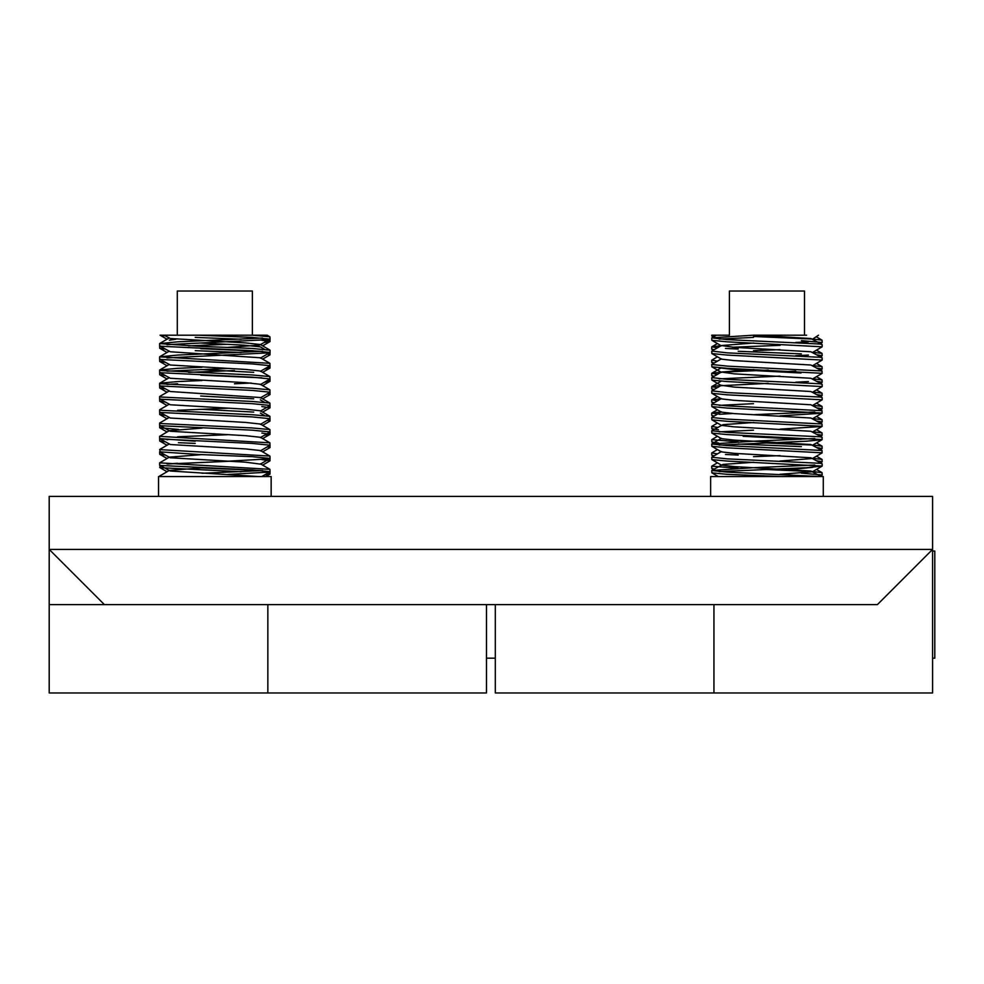 <?xml version="1.0" encoding="UTF-8"?>
<svg xmlns="http://www.w3.org/2000/svg" width="984" height="984" viewBox="0 0 984 984"><rect width="100%" height="100%" fill="white"/><g stroke="black" fill="none" stroke-linecap="round" stroke-linejoin="round"><path stroke-width="1.48" d="M49.2 692.97L267.845 692.97L267.845 604.631L267.845 692.97L49.2 692.97L49.2 549.416L932.586 549.416L877.384 604.631L104.415 604.631L49.2 549.416L49.2 496.416L932.586 496.416L932.586 692.97L713.954 692.97L713.954 604.631L713.954 692.97L495.309 692.97L713.954 692.97M495.309 604.631L495.309 692.97M932.586 658.185L934.8 658.185L934.8 551.077L932.586 551.077M270.022 339.234L269.936 341.632L264.573 342.407M195.238 337.401L241.092 339.234M261.855 340.304L270.047 341.497M200.834 348.656L261.855 351.349M262.654 338.041L177.587 341.829L159.629 343.601L159.629 345.802L160.921 346.245L252.088 350.661L270.047 352.432L269.936 354.88L262.63 359.111M195.238 350.661L241.092 352.481M267.316 354.08L270.047 354.757M270.022 365.74L269.936 368.139L264.573 368.914M267.316 367.327L270.047 368.004M200.834 375.162L261.855 377.844M270.022 378.988L269.936 381.386L264.573 382.161M267.316 380.574L270.047 381.251M251.24 383.047L234.438 383.785M270.022 392.235L269.936 394.633L262.63 398.864M267.316 393.821L270.047 394.51M270.022 405.494L269.936 407.88L262.63 412.112M261.855 406.564L270.047 407.757M270.022 418.741L269.936 421.14L262.63 425.359M267.316 420.328L270.047 421.004M270.022 431.988L269.936 434.387L264.573 435.174M261.855 433.058L270.047 434.264M270.022 445.248L269.936 447.634L262.63 451.865M267.316 446.834L270.047 447.511M270.022 458.495L269.936 460.893L262.63 465.112M261.855 459.565L270.047 460.758M200.834 467.917L261.855 470.61M270.022 471.742L269.936 474.14L264.573 474.928M159.642 465.124L160.331 467.707L241.092 471.742M267.316 473.329L270.047 474.017M227.439 344.289L188.584 345.864M159.629 345.925L159.728 348.262L165.103 349.037M159.629 359.172L159.728 361.509L165.103 362.284M234.438 370.538L188.584 372.358M159.629 372.419L159.728 374.756L165.103 375.544M159.629 385.679L159.728 388.003L165.103 388.791M159.629 398.926L159.728 401.263L165.103 402.038M159.629 412.173L159.728 414.51L165.103 415.297M167.034 431.988L159.728 427.757L159.629 425.42L160.22 425.715M159.728 427.757L178.424 429.43M159.642 438.618L195.238 441.201M167.809 439.688L167.022 439.75M159.629 438.679L159.728 441.017L165.103 441.791M178.424 442.677L195.238 443.415M169.334 443.907L159.752 449.454L160.22 452.222M159.629 451.927L159.728 454.264L165.103 455.051M228.842 461.287L167.809 463.981M252.088 335.2L269.923 336.823L267.107 335.2L160.06 335.2L165.103 335.79M253.712 412.075L200.699 409.27M253.712 398.827L200.699 396.023M253.712 372.333L200.699 369.517M264.438 349.222L260.342 346.86L243.688 345.138L200.699 343.022M169.334 340.23L175.964 339.197M753.498 336.479L812.599 339.062M812.759 339.074L822.046 340.144L822.169 342.493L819.709 343.994M801.394 340.612L822.169 342.493M725.479 348.447L738.184 349.062M812.759 352.321L822.046 353.391L822.169 355.741L820.471 356.798M738.184 351.276L801.394 353.871M817.138 354.867L822.169 355.741M812.759 365.581L822.046 366.651L822.169 369L820.471 370.046M817.138 368.127L822.169 369M812.759 378.828L822.046 379.898L822.169 382.247L819.709 383.748M817.138 381.374L822.169 382.247M812.759 392.075L822.046 393.145L822.169 395.494L820.471 396.552M817.138 394.621L822.169 395.494M812.759 405.322L822.046 406.392L822.169 408.754L819.783 409.393M817.138 407.88L822.169 408.754M812.759 418.581L822.046 419.651L822.169 422.001L820.471 423.058M817.138 421.127L822.169 422.001M812.759 431.828L822.046 432.898L822.169 435.248L820.471 436.306M817.138 434.374L822.169 435.248M717.434 436.306L711.739 439.663L738.184 441.828M765.601 442.96L812.599 445.076M812.759 445.076L822.046 446.146L822.169 448.507L820.471 449.553M738.184 444.03L801.394 446.625M817.138 447.622L822.169 448.507M725.479 454.46L738.184 455.075M812.759 458.335L822.046 459.405L822.169 461.754L819.783 462.406M817.138 460.881L822.169 461.754M717.434 462.8L711.739 466.17L738.184 468.322M765.601 469.466L812.599 471.57M812.747 471.582L822.046 472.652L822.169 475.001L819.635 476.539M801.394 473.119L822.169 475.001M808.43 341.829L795.724 342.444M721.149 345.704L711.862 346.774L717.348 347.906M780.14 345.322L732.514 347.241M711.739 346.909L711.739 349.123L714.138 349.775M808.43 355.076L795.724 355.691M717.434 356.798L711.739 360.169L717.348 361.153M711.739 360.169L711.739 362.37L714.138 363.022M768.307 370.082L721.309 372.186M721.149 372.198L711.862 373.268L717.348 374.412M795.724 371.152L780.14 371.829M711.739 373.416L711.739 375.617L714.138 376.269M808.43 381.571L795.724 382.198M768.307 383.342L714.655 385.999L711.739 386.663L717.348 387.659M711.739 386.663L711.739 388.877L714.138 389.516M721.149 398.704L711.862 399.775L717.348 400.906M711.739 399.91L711.739 402.124L714.138 402.776M721.149 411.952L711.862 413.022L717.348 414.166M732.514 413.489L719.144 414.313M711.739 413.169L711.739 415.371L714.138 416.023M717.434 423.046L711.739 426.416L717.348 427.413M711.739 426.416L711.875 428.778L718.48 429.713M711.739 439.663L711.875 442.025L718.48 442.96M717.434 449.553L711.739 452.923L717.348 453.919M711.739 452.923L711.739 455.125L714.138 455.776M711.739 466.17L711.739 468.384L714.138 469.024M806.597 335.2L753.498 335.2L711.862 337.832L716.413 335.2L711.739 335.2L711.875 336.024L714.138 336.516M790.742 469.429L812.612 467.363M801.038 439.27L743.166 436.306M801.038 373.01L732.662 369.43L721.469 368.077M269.923 336.823L270.047 339.173L268.755 339.615L167.022 344.658M198.165 335.2L252.088 337.401L270.047 339.173M159.629 343.601L198.165 346.245L252.088 348.447L270.047 350.218L270.047 352.432L268.755 352.862L167.022 357.918M262.654 351.288L177.587 355.076L159.629 356.848L269.923 363.33L269.936 365.814L260.342 371.362M201.966 367.266L177.587 368.323L159.752 369.959L160.921 370.538L252.088 374.953L269.923 376.577L269.936 379.061L260.342 384.609M159.629 356.848L159.629 359.049L160.921 359.492L252.088 363.908L270.047 365.679M227.562 368.471L167.022 371.165M201.966 380.513L177.587 381.571L159.752 383.207L160.921 383.785L252.088 388.2L269.923 389.824L269.936 392.321L260.342 397.868M159.629 370.095L159.629 372.309L160.921 372.739L252.088 377.155L270.047 378.926M159.629 383.342L159.629 385.556L160.921 385.999L252.088 390.414L270.047 392.186M169.334 390.906L159.752 396.454L160.921 397.032L252.088 401.447L269.923 403.083L269.936 405.568L260.342 411.115M159.629 396.601L159.629 398.803L160.921 399.246L252.088 403.661L270.047 405.433M227.562 408.225L177.587 410.291M169.334 404.153L159.752 409.701L160.921 410.291L252.088 414.707L269.923 416.33L269.936 418.815L260.342 424.362M159.629 409.848L159.629 412.062L160.921 412.493L252.088 416.909L270.047 418.68M169.334 417.401L159.752 422.96L160.921 423.538L252.088 427.954L269.923 429.577L269.936 432.062L260.342 437.622M159.629 423.095L159.629 425.309L160.921 425.74L252.088 430.168L270.047 431.939M227.562 434.719L177.587 436.785M202.114 428.101L169.334 430.66L159.629 436.355L269.923 442.837L269.936 445.322L260.342 450.869M159.629 436.355L159.629 438.557L160.921 438.999L252.088 443.415L270.047 445.186M159.629 449.602L269.923 456.084L270.047 458.433L268.755 458.876L227.562 461.225M159.629 451.816L198.165 454.46L252.088 456.662L270.047 458.433M202.114 454.596L169.334 457.154L159.629 462.849L269.923 469.331L270.047 471.68L268.755 472.123L227.562 474.472M262.654 470.549L201.966 473.267M159.629 462.849L159.629 465.063L160.921 465.493L252.088 469.909L270.047 471.68M177.587 383.785L167.022 384.412M177.587 463.292L167.022 463.919M202.114 467.855L169.334 470.413L159.752 475.961L160.921 476.539M269.923 350.083L260.329 344.523L245.631 342.924L170.257 338.508L164.082 335.2L177.292 335.2L177.292 291.03L252.384 291.03L252.384 335.2M158.522 496.416L158.522 476.539L271.154 476.539L271.154 496.416M258.349 476.539L170.257 471.016L159.74 465.198M269.936 458.569L260.342 464.116L245.631 462.185L170.257 457.769L159.74 451.939M269.923 456.084L260.329 450.537L245.631 448.938L170.257 444.522L159.74 438.692M269.923 442.837L260.329 437.277L245.631 435.678L170.257 431.263L159.74 425.445M269.923 429.577L260.329 424.03L245.631 422.431L170.257 418.016L159.74 412.198M269.923 416.33L260.329 410.783L245.631 409.184L170.257 404.768L159.74 398.938M269.923 403.083L260.329 397.524L170.257 391.509L159.74 385.691M269.923 389.824L260.329 384.277L245.631 382.678L170.257 378.262L159.74 372.444M269.923 376.577L260.329 371.029L245.631 369.43L170.257 365.015L159.74 359.185M269.923 363.33L260.329 357.77L170.257 351.768L159.74 345.938M227.698 347.389L259.419 345.138L269.936 339.308M711.862 337.832L727.311 339.615L820.053 344.031L822.169 344.597L822.169 346.811L812.452 352.506M753.498 337.401L719.144 339.111M711.739 337.967L711.875 340.329L727.311 341.829L822.169 346.811M822.046 357.709L810.865 351.768L734.175 347.34L721.444 345.532L711.862 351.079L727.311 352.862L820.053 357.278L822.169 357.844L822.169 360.058L812.452 365.753M711.739 351.226L711.875 353.576L727.311 355.076L822.169 360.058M721.444 358.791L711.739 364.474L727.311 366.122L822.046 370.956L822.034 373.453L812.452 379.012M711.739 364.474L711.875 366.835L727.311 368.323L822.169 373.305M822.046 384.215L810.865 378.262L734.175 373.846L721.444 372.038L711.862 377.585L727.311 379.369L820.053 383.785L822.169 384.35L822.169 386.564L812.452 392.259M780.017 376.134L719.144 378.865M711.739 377.721L711.875 380.082L727.311 381.571L822.169 386.564M822.046 397.462L810.865 391.509L734.175 387.093L721.444 385.285L711.862 390.832L727.311 392.616L820.053 397.032L822.169 397.597L822.169 399.812L812.452 405.506M711.739 390.98L711.875 393.329L727.311 394.83L822.169 399.812M721.444 398.532L711.739 404.227L727.311 405.875L822.046 410.709L822.034 413.206L780.017 415.888M753.498 403.661L719.144 405.371M711.739 404.227L711.875 406.577L727.311 408.077L822.169 413.059M721.444 411.792L711.739 417.474L727.311 419.123L822.046 423.969L822.034 426.453L780.017 429.147M711.739 417.474L711.875 419.836L727.311 421.324L822.169 426.306M753.892 422.517L723.056 424.645L711.739 430.734L727.311 432.37L820.053 436.785L822.169 437.351L822.034 439.713L806.597 441.201L719.144 445.125M753.498 430.168L719.144 431.878M711.739 430.734L711.875 433.083L727.311 434.584L822.169 439.565M753.498 441.201L711.739 443.981L727.311 445.617L822.046 450.463L822.034 452.96L812.452 458.507L779.857 461.066M711.739 443.981L711.875 446.33L727.311 447.831L822.169 452.812M721.444 451.545L711.739 457.228L727.311 458.876L820.053 463.292L822.169 463.858L822.169 466.059L806.597 467.707L719.144 471.619M711.739 457.228L711.875 459.589L727.311 461.078L822.169 466.059M753.498 467.707L711.739 470.487L727.311 472.123L820.053 476.539M711.739 470.487L711.875 472.837L727.311 474.337L780.41 476.539M780.017 349.64L753.498 350.661M814.777 412.001L754.064 414.682M814.777 438.495L754.064 441.189M780.017 455.641L753.498 456.662M814.777 465.002L754.064 467.683M716.573 335.2L729.415 335.2L729.415 291.03L804.494 291.03L804.494 335.2M710.645 496.416L710.645 476.539L823.276 476.539L823.276 496.416M818.516 335.2L812.452 339.259M779.857 474.313L812.452 471.767L822.034 466.207M821.308 476.539L810.865 471.016L734.175 466.601L721.456 465.137L711.875 459.589M711.862 470.34L723.056 464.399L753.892 462.271M822.046 463.71L810.865 457.769L734.175 453.353L721.456 451.89L711.875 446.33M822.046 450.463L810.865 444.522L734.175 440.106L721.456 438.643L711.875 433.083M822.046 437.216L810.865 431.263L734.175 426.847L721.456 425.383L711.875 419.836M822.046 423.969L810.865 418.016L734.175 413.6L721.456 412.136L711.875 406.577M822.046 410.709L810.865 404.768L734.175 400.353L721.456 398.889L711.875 393.329M721.444 372.038L753.892 369.517M822.046 370.956L810.865 365.015L734.175 360.599L721.456 359.135L711.875 353.576M721.444 345.532L753.892 343.01M822.046 344.462L810.865 338.508L754.457 335.2M486.477 604.631L486.477 692.97L267.845 692.97M104.415 604.631L49.2 604.631M486.477 658.185L495.309 658.185M160.06 335.2L167.034 339.234M167.034 471.742L159.728 467.511M167.034 458.495L159.728 454.264M167.034 445.235L159.728 441.017M262.63 438.618L269.936 434.387M167.034 418.741L159.728 414.51M167.034 405.482L159.728 401.263M167.034 392.235L159.728 388.003M262.63 385.605L269.936 381.386M167.034 378.988L159.728 374.756M262.63 372.358L269.936 368.139M167.034 365.728L159.728 361.509M167.034 352.481L159.728 348.262M262.63 345.864L269.936 341.632M265.791 476.539L269.936 474.14M260.342 413.108L264.438 415.482M260.342 399.861L264.438 402.235M711.875 336.024L713.437 336.922M714.199 469.872L711.875 468.532M820.471 462.812L822.034 461.902M713.437 456.182L711.875 455.272M713.437 442.935L711.875 442.025M713.437 429.676L711.875 428.778M713.437 416.429L711.875 415.519M820.471 409.799L822.034 408.901M713.437 403.182L711.875 402.272M713.437 389.922L711.875 389.024M713.437 376.675L711.875 375.777M713.437 363.428L711.875 362.518M713.437 350.169L711.875 349.271M717.434 476.059L716.598 476.539M816.474 469.429L822.046 472.652M816.474 456.182L822.046 459.405M816.474 442.923L822.046 446.146M816.474 429.676L822.046 432.898M816.474 416.429L822.046 419.651M717.434 409.799L711.862 413.022M816.474 403.182L822.046 406.392M717.434 396.552L711.862 399.775M816.474 389.922L822.046 393.145M721.456 380.968L711.862 386.515M816.474 376.675L822.046 379.898M721.456 367.721L711.862 373.268M816.474 363.428L822.046 366.651M816.474 350.169L822.046 353.391M717.434 343.551L711.862 346.774M816.474 336.922L822.046 340.144M260.342 358.114L269.936 352.567M261.781 476.539L269.936 471.816M260.329 463.784L269.923 469.331M169.334 377.647L159.752 383.207M169.334 364.4L159.752 369.959M169.334 351.153L159.752 356.7M169.334 337.906L159.752 343.453M812.452 445.26L822.034 439.713M812.452 432.013L822.034 426.453M812.452 418.766L822.034 413.206M721.456 385.63L711.875 380.082M721.456 372.382L711.875 366.835M721.456 345.876L711.875 340.329M718.271 476.539L711.875 472.837M721.444 438.286L711.862 443.846"/></g></svg>

